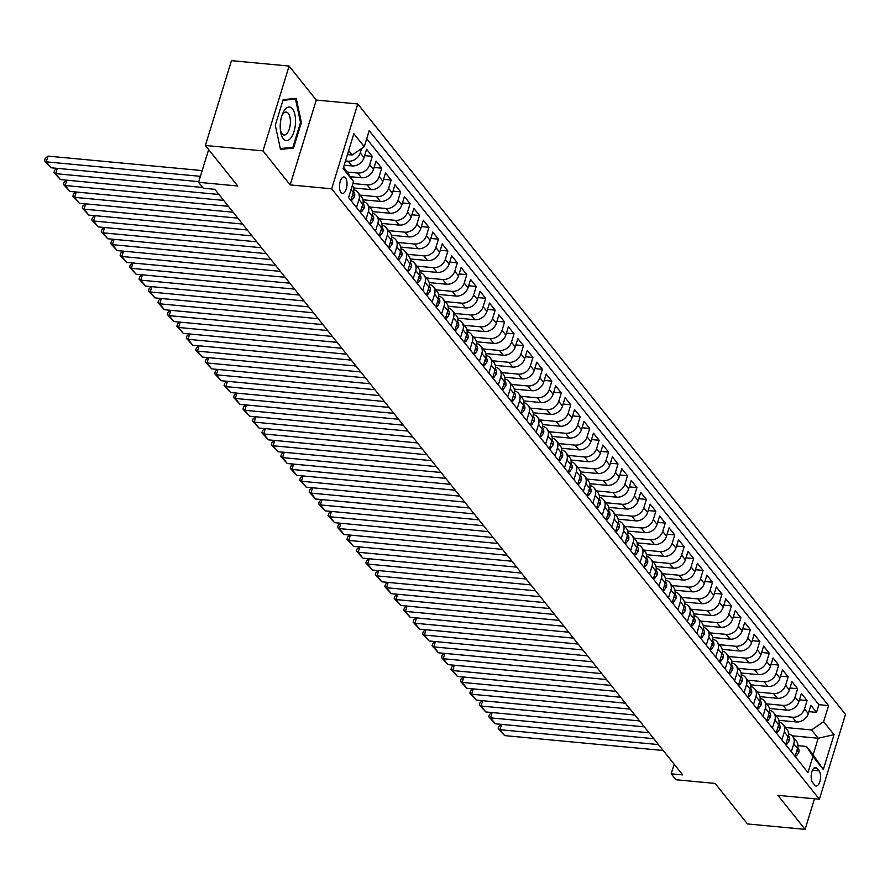 <?xml version="1.0" encoding="UTF-8"?>
<svg xmlns="http://www.w3.org/2000/svg" width="890" height="890" viewBox="0 0 890 890"><rect width="100%" height="100%" fill="white"/><g stroke="black" fill="none" stroke-linecap="round" stroke-linejoin="round"><path stroke-width="1.33" d="M340.992 192.54A8.288 3.705 95.4 0 0 342.472 193.441A8.288 3.705 95.4 0 0 346.688 187.312A8.288 3.705 95.4 0 0 345.509 177.855A8.288 3.705 95.4 0 0 344.03 176.954A8.288 3.705 95.4 0 0 339.813 183.084A8.288 3.705 95.4 0 0 340.992 192.54M289.105 66.06L231.478 60.642L205.379 145.482L263.006 150.888L290.173 184.909L331.67 188.802L357.769 103.963L316.273 100.069L289.105 66.06L263.006 150.888M331.67 188.802L819.401 799.242L845.5 714.403L357.769 103.963M819.401 799.242L777.916 795.348L805.083 829.358L814.495 798.786M805.083 829.358L747.466 823.94L715.093 783.423L675.91 779.74L671.182 773.833L682.708 774.912L214.824 189.314L203.298 188.235L198.57 182.316L237.752 185.999L205.379 145.482M778.872 720.322L796.239 721.946A10.357 8.399 -38.6 0 0 808.276 713.647L810.857 705.281L816.531 712.378L808.888 711.655M776.069 715.682L792.456 717.218A10.357 8.399 -38.6 0 0 804.504 708.918L807.074 700.541L799.443 699.829M807.074 700.541L801.401 693.444L798.831 701.821A10.357 8.399 -38.6 0 1 786.782 710.12L769.427 708.485M759.971 696.659L777.337 698.294A10.357 8.399 -38.6 0 0 789.374 689.984L791.955 681.618L797.618 688.715L789.986 687.992M750.515 684.833L767.881 686.457A10.357 8.399 -38.6 0 0 779.929 678.158L782.499 669.792L788.173 676.89L780.541 676.166M741.07 672.996L758.436 674.631A10.357 8.399 -38.6 0 0 770.473 666.321L773.043 657.955L778.717 665.053L771.085 664.341M731.613 661.17L748.98 662.805A10.357 8.399 -38.6 0 0 761.017 654.495L763.598 646.129L769.26 653.227L761.629 652.504M722.157 649.344L739.523 650.968A10.357 8.399 -38.6 0 0 751.572 642.669L754.142 634.292L759.815 641.39L752.183 640.678M712.712 637.507L730.078 639.142A10.357 8.399 -38.6 0 0 742.115 630.832L744.685 622.466L750.359 629.564L742.727 628.852M703.256 625.681L720.622 627.305A10.357 8.399 -38.6 0 0 732.659 619.006L735.24 610.64L740.914 617.738L733.271 617.015M693.811 613.844L711.166 615.48A10.357 8.399 -38.6 0 0 723.214 607.169L725.784 598.803L731.458 605.901L723.826 605.189M684.354 602.018L701.721 603.654A10.357 8.399 -38.6 0 0 713.758 595.343L716.339 586.977L722.001 594.075L714.37 593.352M674.898 590.192L692.264 591.817A10.357 8.399 -38.6 0 0 704.302 583.517L706.883 575.14L712.556 582.238L704.913 581.526M665.453 578.355L682.808 579.991A10.357 8.399 -38.6 0 0 694.856 571.68L697.426 563.314L703.1 570.412L695.468 569.7M655.997 566.529L673.363 568.154A10.357 8.399 -38.6 0 0 685.4 559.855L687.981 551.489L693.644 558.586L686.012 557.863M646.54 554.692L663.907 556.328A10.357 8.399 -38.6 0 0 675.955 548.018L678.525 539.652L684.199 546.749L676.567 546.037M637.095 542.867L654.462 544.502A10.357 8.399 -38.6 0 0 666.499 536.192L669.069 527.826L674.742 534.923L667.111 534.2M627.639 531.041L645.005 532.665A10.357 8.399 -38.6 0 0 657.043 524.366L659.624 515.989L665.286 523.086L657.654 522.374M618.183 519.204L635.549 520.839A10.357 8.399 -38.6 0 0 647.597 512.529L650.167 504.163L655.841 511.261L648.209 510.549M608.738 507.378L626.104 509.002A10.357 8.399 -38.6 0 0 638.141 500.703L640.711 492.337L646.385 499.435L638.753 498.712M599.281 495.541L616.648 497.176A10.357 8.399 -38.6 0 0 628.685 488.877L631.266 480.5L636.94 487.598L629.297 486.886M589.836 483.715L607.191 485.35A10.357 8.399 -38.6 0 0 619.24 477.04L621.81 468.674L627.483 475.772L619.852 475.049M580.38 471.889L597.746 473.513A10.357 8.399 -38.6 0 0 609.784 465.214L612.365 456.837L618.027 463.935L610.395 463.223M570.924 460.052L588.29 461.688A10.357 8.399 -38.6 0 0 600.327 453.377L602.908 445.011L608.582 452.109L600.939 451.397M561.479 448.226L578.834 449.851A10.357 8.399 -38.6 0 0 590.882 441.551L593.452 433.185L599.126 440.283L591.494 439.56M552.023 436.389L569.389 438.025A10.357 8.399 -38.6 0 0 581.426 429.725L584.007 421.348L589.669 428.446L582.038 427.734M542.566 424.563L559.932 426.199A10.357 8.399 -38.6 0 0 571.981 417.888L574.551 409.522L580.224 416.62L572.593 415.897M533.121 412.738L550.487 414.362A10.357 8.399 -38.6 0 0 562.524 406.062L565.094 397.685L570.768 404.794L563.136 404.071M523.665 400.901L541.031 402.536A10.357 8.399 -38.6 0 0 553.068 394.226L555.649 385.859L561.312 392.957L553.68 392.245M514.209 389.075L531.575 390.71A10.357 8.399 -38.6 0 0 543.623 382.4L546.193 374.034L551.867 381.131L544.235 380.408M504.764 377.238L522.13 378.873A10.357 8.399 -38.6 0 0 534.167 370.574L536.737 362.197L542.411 369.294L534.779 368.582M495.307 365.412L512.673 367.047A10.357 8.399 -38.6 0 0 524.711 358.737L527.292 350.371L532.965 357.469L525.322 356.745M485.862 353.586L503.217 355.21A10.357 8.399 -38.6 0 0 515.266 346.911L517.835 338.545L523.509 345.643L515.877 344.92M476.406 341.749L493.772 343.384A10.357 8.399 -38.6 0 0 505.809 335.074L508.39 326.708L514.053 333.806L506.421 333.094M466.95 329.923L484.316 331.558A10.357 8.399 -38.6 0 0 496.353 323.248L498.934 314.882L504.608 321.98L496.965 321.257M457.505 318.097L474.859 319.721A10.357 8.399 -38.6 0 0 486.908 311.422L489.478 303.045L495.151 310.143L487.52 309.431M448.048 306.26L465.414 307.896A10.357 8.399 -38.6 0 0 477.452 299.585L480.033 291.219L485.695 298.317L478.064 297.605M438.592 294.434L455.958 296.059A10.357 8.399 -38.6 0 0 468.007 287.759L470.576 279.393L476.25 286.491L468.618 285.768M429.147 282.597L446.513 284.233A10.357 8.399 -38.6 0 0 458.55 275.922L461.12 267.556L466.794 274.654L459.162 273.942M419.691 270.771L437.057 272.407A10.357 8.399 -38.6 0 0 449.094 264.096L451.675 255.73L457.338 262.828L449.706 262.105M410.234 258.945L427.601 260.57A10.357 8.399 -38.6 0 0 439.649 252.27L442.219 243.893L447.893 250.991L440.261 250.279M400.789 247.109L418.155 248.744A10.357 8.399 -38.6 0 0 430.193 240.434L432.763 232.067L438.436 239.165L430.805 238.453M391.333 235.283L408.699 236.907A10.357 8.399 -38.6 0 0 420.736 228.608L423.317 220.242L428.991 227.339L421.348 226.616M381.888 223.446L399.243 225.081A10.357 8.399 -38.6 0 0 411.291 216.771L413.861 208.405L419.535 215.502L411.903 214.79M372.432 211.62L389.798 213.255A10.357 8.399 -38.6 0 0 401.835 204.945L404.405 196.579L410.079 203.677L402.447 202.953M362.975 199.794L380.341 201.418A10.357 8.399 -38.6 0 0 392.379 193.119L394.96 184.742L400.634 191.84L392.991 191.128M353.53 187.957L370.885 189.592A10.357 8.399 -38.6 0 0 382.934 181.282L385.503 172.916L391.177 180.014L383.546 179.302M350.46 176.732L361.44 177.755A10.357 8.399 -38.6 0 0 373.477 169.456L376.058 161.09L381.721 168.188L374.089 167.465M344.163 165.195L351.984 165.929A10.357 8.399 -38.6 0 0 364.032 157.63L366.602 149.253L372.276 156.351L364.633 155.639M819.089 770.907L817.009 768.304A8.021 3.593 95.4 0 0 815.574 767.414A8.021 3.593 95.4 0 0 811.491 773.354A8.021 3.593 95.4 0 0 812.637 782.521L814.717 785.114A8.021 3.593 95.4 0 0 816.152 786.004A8.021 3.593 95.4 0 0 820.235 780.063A8.021 3.593 95.4 0 0 819.089 770.907L812.437 770.273M343.584 167.075L353.53 181.56L348.591 197.602L807.975 772.553L812.915 756.5L806.518 746.465L797.985 745.664M353.53 181.56L343.139 168.544L353.853 133.689L364.255 146.705L369.194 130.652L828.568 705.603L823.628 721.656L834.03 734.662L823.306 769.516L812.915 756.5M345.476 160.945L348.201 161.201L351.984 165.929M347.489 172.07L357.658 173.027L361.44 177.755M352.93 183.529L367.114 184.864L370.885 189.592M360.172 195.144L376.559 196.69L380.341 201.418M369.617 206.981L386.015 208.516L389.798 213.255M379.073 218.807L395.46 220.353L399.243 225.081M388.53 230.643L404.917 232.179L408.699 236.907M397.975 242.469L414.373 244.005L418.155 248.744M407.431 254.295L423.818 255.842L427.601 260.57M416.887 266.132L433.274 267.668L437.057 272.407M426.332 277.958L442.731 279.505L446.513 284.233M435.789 289.795L452.176 291.33L455.958 296.059M445.234 301.621L461.632 303.156L465.414 307.896M454.69 313.447L471.088 314.993L474.859 319.721M464.146 325.284L480.533 326.819L484.316 331.558M473.591 337.11L489.99 338.656L493.772 343.384M483.048 348.947L499.435 350.482L503.217 355.21M492.504 360.773L508.891 362.308L512.673 367.047M501.949 372.599L518.347 374.145L522.13 378.873M511.405 384.435L527.792 385.971L531.575 390.71M520.861 396.261L537.249 397.808L541.031 402.536M530.307 408.098L546.705 409.634L550.487 414.362M539.763 419.924L556.15 421.459L559.932 426.199M549.208 431.75L565.606 433.297L569.389 438.025M558.664 443.587L575.062 445.122L578.834 449.851M568.12 455.413L584.508 456.959L588.29 461.688M577.566 467.239L593.964 468.785L597.746 473.513M587.022 479.076L603.42 480.611L607.191 485.35M596.478 490.902L612.865 492.448L616.648 497.176M605.923 502.739L622.321 504.274L626.104 509.002M615.379 514.565L631.767 516.1L635.549 520.839M624.836 526.391L641.223 527.937L645.005 532.665M634.281 538.228L650.679 539.763L654.462 544.502M643.737 550.053L660.124 551.6L663.907 556.328M653.182 561.89L669.58 563.426L673.363 568.154M662.638 573.716L679.037 575.252L682.808 579.991M672.095 585.542L688.482 587.089L692.264 591.817M681.54 597.379L697.938 598.914L701.721 603.654M690.996 609.205L707.394 610.751L711.166 615.48M700.452 621.042L716.839 622.577L720.622 627.305M709.897 632.868L726.296 634.403L730.078 639.142M719.354 644.694L735.741 646.24L739.523 650.968M728.81 656.531L745.197 658.066L748.98 662.805M738.255 668.357L754.653 669.903L758.436 674.631M747.711 680.194L764.098 681.729L767.881 686.457M757.156 692.019L773.555 693.555L777.337 698.294M766.613 703.845L783.011 705.392L786.782 710.12M816.531 712.378L818.889 704.691L366.702 138.74M361.585 148.552L360.25 152.891A10.357 8.399 141.4 0 1 348.201 161.201M372.276 156.351L369.695 164.728A10.357 8.399 141.4 0 1 357.658 173.027M381.721 168.188L379.151 176.554A10.357 8.399 141.4 0 1 367.114 184.864M391.177 180.014L388.607 188.38A10.357 8.399 141.4 0 1 376.559 196.69M400.634 191.84L398.053 200.217A10.357 8.399 141.4 0 1 386.015 208.516M410.079 203.677L407.509 212.042A10.357 8.399 141.4 0 1 395.46 220.353M419.535 215.502L416.954 223.88A10.357 8.399 141.4 0 1 404.917 232.179M428.991 227.339L426.41 235.705A10.357 8.399 141.4 0 1 414.373 244.005M438.436 239.165L435.866 247.531A10.357 8.399 141.4 0 1 423.818 255.842M447.893 250.991L445.311 259.368A10.357 8.399 141.4 0 1 433.274 267.668M457.338 262.828L454.768 271.194A10.357 8.399 141.4 0 1 442.731 279.505M466.794 274.654L464.224 283.02A10.357 8.399 141.4 0 1 452.176 291.33M476.25 286.491L473.669 294.857A10.357 8.399 141.4 0 1 461.632 303.156M485.695 298.317L483.125 306.683A10.357 8.399 141.4 0 1 471.088 314.993M495.151 310.143L492.582 318.52A10.357 8.399 141.4 0 1 480.533 326.819M504.608 321.98L502.027 330.346A10.357 8.399 141.4 0 1 489.99 338.656M514.053 333.806L511.483 342.172A10.357 8.399 141.4 0 1 499.435 350.482M523.509 345.643L520.928 354.009A10.357 8.399 141.4 0 1 508.891 362.308M532.965 357.469L530.384 365.834A10.357 8.399 141.4 0 1 518.347 374.145M542.411 369.294L539.841 377.672A10.357 8.399 141.4 0 1 527.792 385.971M551.867 381.131L549.286 389.497A10.357 8.399 141.4 0 1 537.249 397.808M561.312 392.957L558.742 401.323A10.357 8.399 141.4 0 1 546.705 409.634M570.768 404.794L568.198 413.16A10.357 8.399 141.4 0 1 556.15 421.459M580.224 416.62L577.643 424.986A10.357 8.399 141.4 0 1 565.606 433.297M589.669 428.446L587.1 436.823A10.357 8.399 141.4 0 1 575.062 445.122M599.126 440.283L596.556 448.649A10.357 8.399 141.4 0 1 584.508 456.959M608.582 452.109L606.001 460.475A10.357 8.399 141.4 0 1 593.964 468.785M618.027 463.935L615.457 472.312A10.357 8.399 141.4 0 1 603.42 480.611M627.483 475.772L624.913 484.138A10.357 8.399 141.4 0 1 612.865 492.448M636.94 487.598L634.359 495.975A10.357 8.399 141.4 0 1 622.321 504.274M646.385 499.435L643.815 507.801A10.357 8.399 141.4 0 1 631.767 516.1M655.841 511.261L653.26 519.626A10.357 8.399 141.4 0 1 641.223 527.937M665.286 523.086L662.716 531.464A10.357 8.399 141.4 0 1 650.679 539.763M674.742 534.923L672.173 543.289A10.357 8.399 141.4 0 1 660.124 551.6M684.199 546.749L681.618 555.126A10.357 8.399 141.4 0 1 669.58 563.426M693.644 558.586L691.074 566.952A10.357 8.399 141.4 0 1 679.037 575.252M703.1 570.412L700.53 578.778A10.357 8.399 141.4 0 1 688.482 587.089M712.556 582.238L709.975 590.615A10.357 8.399 141.4 0 1 697.938 598.914M722.001 594.075L719.432 602.441A10.357 8.399 141.4 0 1 707.394 610.751M731.458 605.901L728.888 614.267A10.357 8.399 141.4 0 1 716.839 622.577M740.914 617.738L738.333 626.104A10.357 8.399 141.4 0 1 726.296 634.403M750.359 629.564L747.789 637.93A10.357 8.399 141.4 0 1 735.741 646.24M759.815 641.39L757.234 649.767A10.357 8.399 141.4 0 1 745.197 658.066M769.26 653.227L766.691 661.593A10.357 8.399 141.4 0 1 754.653 669.903M778.717 665.053L776.147 673.419A10.357 8.399 141.4 0 1 764.098 681.729M788.173 676.89L785.592 685.256A10.357 8.399 141.4 0 1 773.555 693.555M797.618 688.715L795.048 697.081A10.357 8.399 141.4 0 1 783.011 705.392M791.332 751.727L793.78 743.762A10.357 8.399 -38.6 0 0 792.645 736.431A10.357 8.399 -38.6 0 0 788.529 733.916M795.115 756.456L797.562 748.501A10.357 8.399 -38.6 0 0 796.428 741.17L792.645 736.431M785.659 744.63L788.106 736.664A10.357 8.399 -38.6 0 0 786.982 729.333L783.2 724.605A10.357 8.399 141.4 0 1 784.324 731.936L781.876 739.89M776.202 732.793L778.65 724.838A10.357 8.399 -38.6 0 0 777.526 717.507L773.744 712.779A10.357 8.399 141.4 0 1 774.879 720.11L772.42 728.065M766.757 720.967L769.205 713.012A10.357 8.399 -38.6 0 0 768.07 705.681L764.299 700.942A10.357 8.399 141.4 0 1 765.422 708.273L762.975 716.239M757.301 709.141L759.749 701.175A10.357 8.399 -38.6 0 0 758.625 693.844L754.842 689.116A10.357 8.399 141.4 0 1 755.966 696.447L753.519 704.402M747.845 697.304L750.303 689.35A10.357 8.399 -38.6 0 0 749.169 682.018L745.386 677.279A10.357 8.399 141.4 0 1 746.521 684.61L744.073 692.576M738.4 685.478L740.847 677.513A10.357 8.399 -38.6 0 0 739.712 670.181L735.941 665.453A10.357 8.399 141.4 0 1 737.065 672.784L734.617 680.739M728.943 673.641L731.391 665.687A10.357 8.399 -38.6 0 0 730.267 658.355L726.485 653.627A10.357 8.399 141.4 0 1 727.608 660.959L725.161 668.913M719.498 661.815L721.946 653.861A10.357 8.399 -38.6 0 0 720.811 646.529L717.029 641.79A10.357 8.399 141.4 0 1 718.163 649.122L715.716 657.087M710.042 649.989L712.49 642.024A10.357 8.399 -38.6 0 0 711.366 634.692L707.583 629.964A10.357 8.399 141.4 0 1 708.707 637.296L706.26 645.25M700.586 638.152L703.033 630.198A10.357 8.399 -38.6 0 0 701.91 622.866L698.127 618.127A10.357 8.399 141.4 0 1 699.251 625.459L696.803 633.424M691.141 626.326L693.588 618.361A10.357 8.399 -38.6 0 0 692.453 611.029L688.671 606.301A10.357 8.399 141.4 0 1 689.806 613.633L687.358 621.587M681.684 614.489L684.132 606.535A10.357 8.399 -38.6 0 0 683.008 599.204L679.226 594.476A10.357 8.399 141.4 0 1 680.349 601.807L677.902 609.761M672.228 602.663L674.676 594.709A10.357 8.399 -38.6 0 0 673.552 587.378L669.769 582.639A10.357 8.399 141.4 0 1 670.904 589.97L668.446 597.935M662.783 590.838L665.231 582.872A10.357 8.399 -38.6 0 0 664.096 575.541L660.313 570.813A10.357 8.399 141.4 0 1 661.448 578.144L659 586.098M653.327 579.001L655.774 571.046A10.357 8.399 -38.6 0 0 654.651 563.715L650.868 558.976A10.357 8.399 141.4 0 1 651.992 566.307L649.544 574.273M643.87 567.175L646.329 559.209A10.357 8.399 -38.6 0 0 645.194 551.878L641.412 547.15A10.357 8.399 141.4 0 1 642.547 554.481L640.099 562.436M634.425 555.338L636.873 547.383A10.357 8.399 -38.6 0 0 635.738 540.052L631.967 535.324A10.357 8.399 141.4 0 1 633.09 542.655L630.643 550.61M624.969 543.512L627.417 535.558A10.357 8.399 -38.6 0 0 626.293 528.226L622.51 523.487A10.357 8.399 141.4 0 1 623.634 530.818L621.187 538.784M615.524 531.686L617.971 523.721A10.357 8.399 -38.6 0 0 616.837 516.389L613.054 511.661A10.357 8.399 141.4 0 1 614.189 518.992L611.741 526.947M606.068 519.849L608.515 511.895A10.357 8.399 -38.6 0 0 607.392 504.563L603.609 499.835A10.357 8.399 141.4 0 1 604.733 507.155L602.285 515.121M596.611 508.023L599.059 500.058A10.357 8.399 -38.6 0 0 597.935 492.737L594.153 487.998A10.357 8.399 141.4 0 1 595.277 495.33L592.829 503.295M587.166 496.186L589.614 488.232A10.357 8.399 -38.6 0 0 588.479 480.9L584.697 476.172A10.357 8.399 141.4 0 1 585.831 483.504L583.384 491.458M577.71 484.36L580.158 476.406A10.357 8.399 -38.6 0 0 579.034 469.075L575.252 464.335A10.357 8.399 141.4 0 1 576.375 471.667L573.928 479.632M568.254 472.534L570.701 464.569A10.357 8.399 -38.6 0 0 569.578 457.238L565.795 452.509A10.357 8.399 141.4 0 1 566.93 459.841L564.471 467.795M558.809 460.697L561.256 452.743A10.357 8.399 -38.6 0 0 560.122 445.412L556.339 440.684A10.357 8.399 141.4 0 1 557.474 448.015L555.026 455.969M549.353 448.872L551.8 440.917A10.357 8.399 -38.6 0 0 550.676 433.586L546.894 428.847A10.357 8.399 141.4 0 1 548.018 436.178L545.57 444.143M539.896 437.046L542.355 429.08A10.357 8.399 -38.6 0 0 541.22 421.749L537.438 417.021A10.357 8.399 141.4 0 1 538.572 424.352L536.125 432.306M530.451 425.209L532.899 417.254A10.357 8.399 -38.6 0 0 531.764 409.923L527.993 405.184A10.357 8.399 141.4 0 1 529.116 412.515L526.669 420.481M520.995 413.383L523.442 405.417A10.357 8.399 -38.6 0 0 522.319 398.086L518.536 393.358A10.357 8.399 141.4 0 1 519.66 400.689L517.212 408.644M511.55 401.546L513.997 393.591A10.357 8.399 -38.6 0 0 512.863 386.26L509.08 381.532A10.357 8.399 141.4 0 1 510.215 388.863L507.767 396.818M502.094 389.72L504.541 381.766A10.357 8.399 -38.6 0 0 503.417 374.434L499.635 369.695A10.357 8.399 141.4 0 1 500.759 377.026L498.311 384.992M492.637 377.894L495.085 369.928A10.357 8.399 -38.6 0 0 493.961 362.597L490.179 357.869A10.357 8.399 141.4 0 1 491.302 365.2L488.855 373.155M483.192 366.057L485.64 358.103A10.357 8.399 -38.6 0 0 484.505 350.771L480.722 346.032A10.357 8.399 141.4 0 1 481.857 353.363L479.41 361.329M473.736 354.231L476.183 346.266A10.357 8.399 -38.6 0 0 475.06 338.934L471.277 334.206A10.357 8.399 141.4 0 1 472.401 341.538L469.953 349.492M464.28 342.394L466.727 334.44A10.357 8.399 -38.6 0 0 465.603 327.108L461.821 322.38A10.357 8.399 141.4 0 1 462.956 329.712L460.497 337.666M454.834 330.568L457.282 322.614A10.357 8.399 -38.6 0 0 456.147 315.282L452.365 310.543A10.357 8.399 141.4 0 1 453.5 317.875L451.052 325.84M445.378 318.742L447.826 310.777A10.357 8.399 -38.6 0 0 446.702 303.445L442.92 298.717A10.357 8.399 141.4 0 1 444.043 306.049L441.596 314.003M435.922 306.905L438.37 298.951A10.357 8.399 -38.6 0 0 437.246 291.62L433.463 286.88A10.357 8.399 141.4 0 1 434.598 294.212L432.151 302.177M426.477 295.079L428.924 287.114A10.357 8.399 -38.6 0 0 427.79 279.783L424.018 275.055A10.357 8.399 141.4 0 1 425.142 282.386L422.694 290.34M417.021 283.243L419.468 275.288A10.357 8.399 -38.6 0 0 418.345 267.957L414.562 263.229A10.357 8.399 141.4 0 1 415.686 270.56L413.238 278.514M407.564 271.417L410.023 263.462A10.357 8.399 -38.6 0 0 408.888 256.131L405.106 251.392A10.357 8.399 141.4 0 1 406.241 258.723L403.793 266.689M398.119 259.591L400.567 251.625A10.357 8.399 -38.6 0 0 399.443 244.294L395.661 239.566A10.357 8.399 141.4 0 1 396.784 246.897L394.337 254.852M388.663 247.754L391.111 239.799A10.357 8.399 -38.6 0 0 389.987 232.468L386.204 227.74A10.357 8.399 141.4 0 1 387.328 235.06L384.88 243.026M379.218 235.928L381.665 227.962A10.357 8.399 -38.6 0 0 380.531 220.631L376.748 215.903A10.357 8.399 141.4 0 1 377.883 223.234L375.435 231.189M369.762 224.091L372.209 216.137A10.357 8.399 -38.6 0 0 371.086 208.805L367.303 204.077A10.357 8.399 141.4 0 1 368.427 211.408L365.979 219.363M360.305 212.265L362.753 204.311A10.357 8.399 -38.6 0 0 361.629 196.979L357.847 192.24A10.357 8.399 141.4 0 1 358.982 199.571L356.523 207.537M350.86 200.439L353.308 192.474A10.357 8.399 -38.6 0 0 352.362 185.387M806.518 746.465L813.126 754.753L818.21 738.244L811.591 729.956L823.628 721.656M792.056 735.785L818.21 738.244L834.03 734.662M785.514 727.508L811.591 729.956M208.649 149.565L198.57 182.316M674.142 764.198L671.182 773.833M347.434 154.56L352.218 155.005L348.669 150.566M818.889 704.691L828.568 705.603M779.073 722.079A10.357 8.399 141.4 0 1 783.2 724.605M769.627 710.253A10.357 8.399 141.4 0 1 773.744 712.779M760.171 698.416A10.357 8.399 141.4 0 1 764.299 700.942M750.715 686.591A10.357 8.399 141.4 0 1 754.842 689.116M741.27 674.765A10.357 8.399 141.4 0 1 745.386 677.279M731.814 662.928A10.357 8.399 141.4 0 1 735.941 665.453M722.369 651.102A10.357 8.399 141.4 0 1 726.485 653.627M712.912 639.276A10.357 8.399 141.4 0 1 717.029 641.79M703.456 627.439A10.357 8.399 141.4 0 1 707.583 629.964M694.011 615.613A10.357 8.399 141.4 0 1 698.127 618.127M684.555 603.776A10.357 8.399 141.4 0 1 688.671 606.301M675.098 591.95A10.357 8.399 141.4 0 1 679.226 594.476M665.653 580.124A10.357 8.399 141.4 0 1 669.769 582.639M656.197 568.287A10.357 8.399 141.4 0 1 660.313 570.813M646.741 556.461A10.357 8.399 141.4 0 1 650.868 558.976M637.296 544.624A10.357 8.399 141.4 0 1 641.412 547.15M627.839 532.798A10.357 8.399 141.4 0 1 631.967 535.324M618.394 520.973A10.357 8.399 141.4 0 1 622.51 523.487M608.938 509.136A10.357 8.399 141.4 0 1 613.054 511.661M599.482 497.31A10.357 8.399 141.4 0 1 603.609 499.835M590.037 485.473A10.357 8.399 141.4 0 1 594.153 487.998M580.58 473.647A10.357 8.399 141.4 0 1 584.697 476.172M571.124 461.821A10.357 8.399 141.4 0 1 575.252 464.335M561.679 449.984A10.357 8.399 141.4 0 1 565.795 452.509M552.223 438.158A10.357 8.399 141.4 0 1 556.339 440.684M542.767 426.321A10.357 8.399 141.4 0 1 546.894 428.847M533.321 414.495A10.357 8.399 141.4 0 1 537.438 417.021M523.865 402.669A10.357 8.399 141.4 0 1 527.993 405.184M514.42 390.832A10.357 8.399 141.4 0 1 518.536 393.358M504.964 379.007A10.357 8.399 141.4 0 1 509.08 381.532M495.507 367.17A10.357 8.399 141.4 0 1 499.635 369.695M486.062 355.344A10.357 8.399 141.4 0 1 490.179 357.869M476.606 343.518A10.357 8.399 141.4 0 1 480.722 346.032M467.15 331.681A10.357 8.399 141.4 0 1 471.277 334.206M457.705 319.855A10.357 8.399 141.4 0 1 461.821 322.38M448.249 308.029A10.357 8.399 141.4 0 1 452.365 310.543M438.792 296.192A10.357 8.399 141.4 0 1 442.92 298.717M429.347 284.366A10.357 8.399 141.4 0 1 433.463 286.88M419.891 272.529A10.357 8.399 141.4 0 1 424.018 275.055M410.446 260.703A10.357 8.399 141.4 0 1 414.562 263.229M400.99 248.877A10.357 8.399 141.4 0 1 405.106 251.392M391.533 237.04A10.357 8.399 141.4 0 1 395.661 239.566M382.088 225.215A10.357 8.399 141.4 0 1 386.204 227.74M372.632 213.378A10.357 8.399 141.4 0 1 376.748 215.903M363.176 201.552A10.357 8.399 141.4 0 1 367.303 204.077M353.731 189.726A10.357 8.399 141.4 0 1 357.847 192.24M364.255 146.705L352.218 155.005M813.126 754.753L823.306 769.516M290.173 184.909L316.273 100.069M275.288 125.212L280.483 149.409L293.533 148.04L301.387 122.497L296.203 98.3L283.154 99.669L275.288 125.212M300.509 122.408L301.387 122.497M289.183 147.64L293.533 148.04M795.593 754.876L796.428 755.91L798.786 752.506A6.864 5.562 -38.6 0 0 797.996 747.767L797.807 747.522M663.206 750.504L504.686 735.607L499.969 729.7L501.604 724.382M658.478 744.585L499.969 729.7L498.211 728.587L498.912 726.285L501.259 724.349M504.686 735.607L498.211 728.587M795.315 755.81L796.428 755.91M290.908 137.917A16.832 7.532 95.4 0 0 294.924 114.743A16.832 7.532 95.4 0 0 284.856 109.704A16.832 7.532 95.4 0 0 282.152 114.866A16.832 7.532 95.4 0 0 280.584 131.542A16.832 7.532 95.4 0 0 290.908 137.917M280.394 130.029A11.525 5.162 95.4 0 0 284.077 135.024A11.525 5.162 95.4 0 0 287.225 133.211A11.525 5.162 95.4 0 0 290.374 120.55A11.525 5.162 95.4 0 0 286.224 112.084A11.525 5.162 95.4 0 0 283.076 113.898A11.525 5.162 95.4 0 0 281.674 116.312M282.931 100.359L295.491 99.057L300.52 122.497L292.91 147.251L280.294 148.563M292.076 98.734L295.491 99.057M786.148 743.039L786.971 744.085L789.33 740.68A6.864 5.562 -38.6 0 0 788.551 735.93L788.351 735.696M653.75 738.678L495.241 723.781L490.512 717.863L492.148 712.545M649.021 732.759L490.512 717.863L488.755 716.75L489.455 714.459L491.814 712.512M495.241 723.781L488.755 716.75M785.859 743.973L786.971 744.085M776.692 731.213L777.526 732.248L779.874 728.843A6.864 5.562 -38.6 0 0 779.095 724.104L778.906 723.859M644.304 726.841L485.784 711.956L481.056 706.037L482.692 700.719M639.576 720.933L481.056 706.037L479.298 704.924L480.01 702.633L482.358 700.686M485.784 711.956L479.298 704.924M776.403 732.147L777.526 732.248M767.247 719.387L768.07 720.422L770.428 717.017A6.864 5.562 -38.6 0 0 769.639 712.278L769.45 712.033M634.848 715.015L476.339 700.119L471.611 694.211L473.246 688.893M630.12 709.096L471.611 694.211L469.853 693.087L470.554 690.796L472.913 688.86M476.339 700.119L469.853 693.087M766.957 720.31L768.07 720.422M757.79 707.55L758.614 708.585L760.972 705.192A6.864 5.562 -38.6 0 0 760.194 700.441L759.993 700.196M625.392 703.178L466.883 688.293L462.155 682.374L463.79 677.056M620.664 697.27L462.155 682.374L460.397 681.262L461.098 678.97L463.456 677.023M466.883 688.293L460.397 681.262M757.501 708.485L758.614 708.585M748.334 695.724L749.169 696.759L751.516 693.355A6.864 5.562 -38.6 0 0 750.737 688.615L750.548 688.37M615.947 691.352L457.427 676.456L452.699 670.548L454.345 665.231M611.219 685.433L452.699 670.548L450.941 669.436L451.653 667.144L454 665.197M457.427 676.456L450.941 669.436M748.045 696.659L749.169 696.759M738.889 683.887L739.712 684.933L742.071 681.529A6.864 5.562 -38.6 0 0 741.292 676.789L741.092 676.545M606.49 679.526L447.982 664.63L443.253 658.711L444.889 653.394M601.762 673.608L443.253 658.711L441.496 657.599L442.197 655.307L444.555 653.371M447.982 664.63L441.496 657.599M738.6 684.822L739.712 684.933M729.433 672.061L730.256 673.096L732.615 669.692A6.864 5.562 -38.6 0 0 731.836 664.952L731.636 664.708M597.034 667.689L438.525 652.804L433.797 646.885L435.433 641.568M592.317 661.782L433.797 646.885L432.039 645.773L432.751 643.481L435.099 641.534M438.525 652.804L432.039 645.773M729.144 672.996L730.256 673.096M719.977 660.235L720.811 661.27L723.169 657.866A6.864 5.562 -38.6 0 0 722.38 653.127L722.191 652.882M587.589 655.863L429.069 640.967L424.352 635.06L425.987 629.742M582.861 649.945L424.352 635.06L422.583 633.936L423.295 631.644L425.643 629.708M429.069 640.967L422.583 633.936M719.698 661.159L720.811 661.27M710.531 648.398L711.355 649.433L713.713 646.04A6.864 5.562 -38.6 0 0 712.935 641.29L712.734 641.056M578.133 644.037L419.624 629.141L414.896 623.223L416.531 617.905M573.405 638.119L414.896 623.223L413.138 622.11L413.839 619.818L416.197 617.871M419.624 629.141L413.138 622.11M710.242 649.333L711.355 649.433M701.075 636.573L701.91 637.607L704.257 634.203A6.864 5.562 -38.6 0 0 703.478 629.464L703.289 629.219M568.677 632.2L410.168 617.304L405.44 611.397L407.075 606.079M563.96 626.282L405.44 611.397L403.682 610.284L404.394 607.992L406.741 606.046M410.168 617.304L403.682 610.284M700.786 637.507L701.91 637.607M691.619 624.736L692.453 625.781L694.812 622.377A6.864 5.562 -38.6 0 0 694.022 617.638L693.833 617.393M559.231 620.375L400.711 605.478L395.994 599.56L397.63 594.242M554.503 614.456L395.994 599.56L394.237 598.447L394.938 596.155L397.285 594.22M400.711 605.478L394.237 598.447M691.341 625.67L692.453 625.781M682.174 612.91L682.997 613.944L685.356 610.54A6.864 5.562 -38.6 0 0 684.577 605.801L684.377 605.556M549.775 608.538L391.266 593.652L386.538 587.734L388.174 582.416M545.047 602.63L386.538 587.734L384.78 586.621L385.481 584.33L387.84 582.383M391.266 593.652L384.78 586.621M681.885 613.844L682.997 613.944M672.718 601.084L673.552 602.118L675.899 598.714A6.864 5.562 -38.6 0 0 675.121 593.975L674.931 593.73M540.33 596.712L381.81 581.815L377.082 575.908L378.717 570.59M535.602 590.793L377.082 575.908L375.324 574.784L376.036 572.493L378.384 570.557M381.81 581.815L375.324 574.784M672.428 602.007L673.552 602.118M663.261 589.247L664.096 590.293L666.454 586.888A6.864 5.562 -38.6 0 0 665.664 582.138L665.475 581.904M530.874 584.886L372.365 569.989L367.637 564.071L369.272 558.753M526.146 578.967L367.637 564.071L365.879 562.958L366.58 560.667L368.938 558.72M372.365 569.989L365.879 562.958M662.983 590.181L664.096 590.293M653.816 577.421L654.64 578.456L656.998 575.051A6.864 5.562 -38.6 0 0 656.219 570.312L656.019 570.067M521.418 573.049L362.909 558.163L358.18 552.245L359.816 546.927M516.69 567.13L358.18 552.245L356.423 551.133L357.124 548.841L359.482 546.894M362.909 558.163L356.423 551.133M653.527 578.355L654.64 578.456M644.36 565.584L645.194 566.63L647.542 563.225A6.864 5.562 -38.6 0 0 646.763 558.486L646.574 558.241M511.973 561.223L353.452 546.327L348.724 540.408L350.371 535.09M507.244 555.304L348.724 540.408L346.966 539.296L347.678 537.004L350.026 535.068M353.452 546.327L346.966 539.296M644.071 566.518L645.194 566.63M634.915 553.758L635.738 554.793L638.097 551.388A6.864 5.562 -38.6 0 0 637.307 546.649L637.118 546.404M502.516 549.386L344.007 534.501L339.279 528.582L340.915 523.264M497.788 543.479L339.279 528.582L337.521 527.47L338.222 525.178L340.581 523.231M344.007 534.501L337.521 527.47M634.626 554.692L635.738 554.793M625.459 541.932L626.282 542.967L628.64 539.562A6.864 5.562 -38.6 0 0 627.862 534.823L627.661 534.578M493.06 537.56L334.551 522.664L329.823 516.756L331.458 511.439M488.343 531.642L329.823 516.756L328.065 515.644L328.777 513.341L331.125 511.405M334.551 522.664L328.065 515.644M625.169 542.867L626.282 542.967M616.002 530.095L616.837 531.141L619.195 527.737A6.864 5.562 -38.6 0 0 618.405 522.986L618.216 522.753M483.615 525.734L325.095 510.838L320.378 504.919L322.013 499.601M478.887 519.816L320.378 504.919L318.609 503.807L319.321 501.515L321.668 499.568M325.095 510.838L318.609 503.807M615.724 531.03L616.837 531.141M606.557 518.269L607.381 519.304L609.739 515.9A6.864 5.562 -38.6 0 0 608.96 511.16L608.76 510.916M474.159 513.897L315.65 499.012L310.922 493.093L312.557 487.776M469.43 507.99L310.922 493.093L309.164 491.981L309.865 489.689L312.223 487.742M315.65 499.012L309.164 491.981M606.268 519.204L607.381 519.304M597.101 506.443L597.935 507.478L600.283 504.074A6.864 5.562 -38.6 0 0 599.504 499.334L599.315 499.09M464.702 502.071L306.193 487.175L301.465 481.256L303.101 475.95M459.985 496.153L301.465 481.256L299.707 480.144L300.42 477.852L302.767 475.916M306.193 487.175L299.707 480.144M596.812 507.367L597.935 507.478M587.645 494.606L588.479 495.641L590.838 492.248A6.864 5.562 -38.6 0 0 590.048 487.498L589.859 487.253M455.257 490.234L296.737 475.349L292.02 469.43L293.655 464.113M450.529 484.327L292.02 469.43L290.262 468.318L290.963 466.026L293.311 464.079M296.737 475.349L290.262 468.318M587.367 495.541L588.479 495.641M578.2 482.781L579.023 483.815L581.381 480.411A6.864 5.562 -38.6 0 0 580.603 475.672L580.402 475.427M445.801 478.408L287.292 463.512L282.564 457.605L284.199 452.287M441.073 472.49L282.564 457.605L280.806 456.492L281.507 454.189L283.865 452.253M287.292 463.512L280.806 456.492M577.91 483.715L579.023 483.815M568.743 470.944L569.578 471.989L571.925 468.585A6.864 5.562 -38.6 0 0 571.146 463.835L570.957 463.601M436.356 466.582L277.836 451.686L273.108 445.768L274.743 440.45M431.628 460.664L273.108 445.768L271.35 444.655L272.062 442.363L274.409 440.416M277.836 451.686L271.35 444.655M568.454 471.878L569.578 471.989M559.287 459.118L560.122 460.152L562.48 456.748A6.864 5.562 -38.6 0 0 561.69 452.009L561.501 451.764M426.9 454.745L268.391 439.86L263.663 433.942L265.298 428.624M422.172 448.838L263.663 433.942L261.905 432.829L262.606 430.538L264.964 428.591M268.391 439.86L261.905 432.829M559.009 460.052L560.122 460.152M549.842 447.292L550.665 448.326L553.024 444.922A6.864 5.562 -38.6 0 0 552.245 440.183L552.045 439.938M417.443 442.92L258.934 428.023L254.206 422.116L255.842 416.798M412.715 437.001L254.206 422.116L252.448 420.992L253.149 418.701L255.508 416.765M258.934 428.023L252.448 420.992M549.553 448.215L550.665 448.326M540.386 435.455L541.22 436.489L543.567 433.096A6.864 5.562 -38.6 0 0 542.789 428.346L542.6 428.101M407.998 431.083L249.478 416.197L244.75 410.279L246.385 404.961M403.27 425.175L244.75 410.279L242.992 409.166L243.704 406.875L246.052 404.928M249.478 416.197L242.992 409.166M540.096 436.389L541.22 436.489M530.941 423.629L531.764 424.664L534.122 421.259A6.864 5.562 -38.6 0 0 533.332 416.52L533.143 416.275M398.542 419.257L240.033 404.36L235.305 398.453L236.94 393.135M393.814 413.338L235.305 398.453L233.547 397.341L234.248 395.049L236.607 393.102M240.033 404.36L233.547 397.341M530.651 424.563L531.764 424.664M521.484 411.792L522.308 412.838L524.666 409.433A6.864 5.562 -38.6 0 0 523.887 404.694L523.687 404.449M389.086 407.431L230.577 392.534L225.849 386.616L227.484 381.298M384.369 401.512L225.849 386.616L224.091 385.503L224.803 383.212L227.15 381.276M230.577 392.534L224.091 385.503M521.195 412.726L522.308 412.838M512.028 399.966L512.863 401.001L515.21 397.596A6.864 5.562 -38.6 0 0 514.431 392.857L514.242 392.612M379.641 395.594L221.12 380.709L216.404 374.79L218.039 369.472M374.913 389.686L216.404 374.79L214.635 373.678L215.347 371.386L217.694 369.439M221.12 380.709L214.635 373.678M511.75 400.901L512.863 401.001M502.583 388.14L503.406 389.175L505.765 385.771A6.864 5.562 -38.6 0 0 504.986 381.031L504.786 380.786M370.184 383.768L211.675 368.872L206.947 362.964L208.583 357.647M365.456 377.849L206.947 362.964L205.19 361.841L205.89 359.549L208.249 357.613M211.675 368.872L205.19 361.841M502.294 389.064L503.406 389.175M493.127 376.303L493.961 377.338L496.309 373.945A6.864 5.562 -38.6 0 0 495.53 369.194L495.33 368.961M360.728 371.931L202.219 357.046L197.491 351.127L199.126 345.81M356.011 366.024L197.491 351.127L195.733 350.015L196.445 347.723L198.793 345.776M202.219 357.046L195.733 350.015M492.838 377.238L493.961 377.338M483.671 364.477L484.505 365.512L486.863 362.108A6.864 5.562 -38.6 0 0 486.074 357.368L485.884 357.124M351.283 360.105L192.763 345.209L188.046 339.301L189.681 333.984M346.555 354.187L188.046 339.301L186.288 338.189L186.989 335.897L189.336 333.95M192.763 345.209L186.288 338.189M483.392 365.412L484.505 365.512M474.225 352.64L475.049 353.686L477.407 350.282A6.864 5.562 -38.6 0 0 476.628 345.543L476.428 345.298M341.827 348.279L183.318 333.383L178.59 327.464L180.225 322.147M337.099 342.361L178.59 327.464L176.832 326.352L177.533 324.06L179.891 322.124M183.318 333.383L176.832 326.352M473.936 353.575L475.049 353.686M464.769 340.814L465.603 341.849L467.951 338.445A6.864 5.562 -38.6 0 0 467.172 333.705L466.983 333.461M332.382 336.442L173.862 321.557L169.133 315.639L170.769 310.321M327.654 330.535L169.133 315.639L167.376 314.526L168.088 312.234L170.435 310.287M173.862 321.557L167.376 314.526M464.48 341.749L465.603 341.849M455.313 328.989L456.147 330.023L458.506 326.619A6.864 5.562 -38.6 0 0 457.716 321.88L457.527 321.635M322.925 324.616L164.416 309.72L159.688 303.813L161.324 298.495M318.197 318.698L159.688 303.813L157.931 302.689L158.631 300.397L160.99 298.462M164.416 309.72L157.931 302.689M455.035 329.912L456.147 330.023M445.868 317.151L446.691 318.186L449.05 314.793A6.864 5.562 -38.6 0 0 448.271 310.043L448.07 309.809M313.469 312.791L154.96 297.894L150.232 291.976L151.867 286.658M308.741 306.872L150.232 291.976L148.474 290.863L149.175 288.571L151.534 286.625M154.96 297.894L148.474 290.863M445.579 318.086L446.691 318.186M436.411 305.326L437.246 306.36L439.593 302.956A6.864 5.562 -38.6 0 0 438.815 298.217L438.625 297.972M304.024 300.954L145.504 286.068L140.776 280.15L142.411 274.832M299.296 295.035L140.776 280.15L139.018 279.037L139.73 276.745L142.077 274.799M145.504 286.068L139.018 279.037M436.122 306.26L437.246 306.36M426.966 293.489L427.79 294.534L430.148 291.13A6.864 5.562 -38.6 0 0 429.358 286.391L429.169 286.146M294.568 289.128L136.059 274.231L131.331 268.313L132.966 262.995M289.84 283.209L131.331 268.313L129.573 267.2L130.274 264.909L132.632 262.973M136.059 274.231L129.573 267.2M426.677 294.423L427.79 294.534M417.51 281.663L418.333 282.697L420.692 279.293A6.864 5.562 -38.6 0 0 419.913 274.554L419.713 274.309M285.111 277.291L126.603 262.405L121.874 256.487L123.51 251.169M280.394 271.383L121.874 256.487L120.117 255.374L120.829 253.083L123.176 251.136M126.603 262.405L120.117 255.374M417.221 282.597L418.333 282.697M408.054 269.837L408.888 270.872L411.236 267.467A6.864 5.562 -38.6 0 0 410.457 262.728L410.268 262.483M275.666 265.465L117.146 250.568L112.429 244.661L114.065 239.343M270.938 259.546L112.429 244.661L110.66 243.548L111.372 241.246L113.72 239.31M117.146 250.568L110.66 243.548M407.776 270.771L408.888 270.872M398.609 258L399.432 259.046L401.791 255.641A6.864 5.562 -38.6 0 0 401.012 250.891L400.811 250.657M266.21 253.639L107.701 238.743L102.973 232.824L104.608 227.506M261.482 247.72L102.973 232.824L101.215 231.712L101.916 229.42L104.275 227.473M107.701 238.743L101.215 231.712M398.32 258.934L399.432 259.046M389.153 246.174L389.987 247.209L392.334 243.804A6.864 5.562 -38.6 0 0 391.555 239.065L391.355 238.82M256.754 241.802L98.245 226.917L93.517 220.998L95.152 215.68M252.037 235.883L93.517 220.998L91.759 219.886L92.471 217.594L94.818 215.647M98.245 226.917L91.759 219.886M388.863 247.109L389.987 247.209M379.696 234.337L380.531 235.383L382.889 231.979A6.864 5.562 -38.6 0 0 382.099 227.239L381.91 226.994M247.309 229.976L88.789 215.08L84.072 209.161L85.707 203.843M242.581 224.058L84.072 209.161L82.314 208.049L83.015 205.757L85.362 203.821M88.789 215.08L82.314 208.049M379.418 235.272L380.531 235.383M370.251 222.511L371.074 223.546L373.433 220.142A6.864 5.562 -38.6 0 0 372.654 215.402L372.454 215.158M237.853 218.139L79.343 203.254L74.615 197.335L76.251 192.018M233.124 212.232L74.615 197.335L72.858 196.223L73.559 193.931L75.917 191.984M79.343 203.254L72.858 196.223M369.962 223.446L371.074 223.546M360.795 210.685L361.629 211.72L363.977 208.316A6.864 5.562 -38.6 0 0 363.198 203.576L363.009 203.332M228.407 206.313L69.887 191.417L65.159 185.509L66.794 180.192M223.679 200.395L65.159 185.509L63.401 184.397L64.113 182.094L66.461 180.158M69.887 191.417L63.401 184.397M360.506 211.62L361.629 211.72M351.339 198.848L352.173 199.894L354.531 196.49A6.864 5.562 -38.6 0 0 353.742 191.739L353.553 191.506M218.951 194.487L60.442 179.591L55.714 173.672L57.349 168.355M202.697 187.49L55.714 173.672L53.956 172.56L54.657 170.268L57.005 168.321M60.442 179.591L53.956 172.56M351.06 199.783L352.173 199.894M198.77 181.649L50.986 167.765L46.258 161.846L48.027 156.117L45.201 158.442L44.5 160.734L46.258 161.846L200.417 176.331M202.175 170.591L48.027 156.117M50.986 167.765L44.5 160.734M792.456 717.218L796.239 721.946M804.504 708.918L808.276 713.647M360.25 152.891L364.032 157.63M369.695 164.728L373.477 169.456M379.151 176.554L382.934 181.282M388.607 188.38L392.379 193.119M398.053 200.217L401.835 204.945M407.509 212.042L411.291 216.771M416.954 223.88L420.736 228.608M426.41 235.705L430.193 240.434M435.866 247.531L439.649 252.27M445.311 259.368L449.094 264.096M454.768 271.194L458.55 275.922M464.224 283.02L468.007 287.759M473.669 294.857L477.452 299.585M483.125 306.683L486.908 311.422M492.582 318.52L496.353 323.248M502.027 330.346L505.809 335.074M511.483 342.172L515.266 346.911M520.928 354.009L524.711 358.737M530.384 365.834L534.167 370.574M539.841 377.672L543.623 382.4M549.286 389.497L553.068 394.226M558.742 401.323L562.524 406.062M568.198 413.16L571.981 417.888M577.643 424.986L581.426 429.725M587.1 436.823L590.882 441.551M596.556 448.649L600.327 453.377M606.001 460.475L609.784 465.214M615.457 472.312L619.24 477.04M624.913 484.138L628.685 488.877M634.359 495.975L638.141 500.703M643.815 507.801L647.597 512.529M653.26 519.626L657.043 524.366M662.716 531.464L666.499 536.192M672.173 543.289L675.955 548.018M681.618 555.126L685.4 559.855M691.074 566.952L694.856 571.68M700.53 578.778L704.302 583.517M709.975 590.615L713.758 595.343M719.432 602.441L723.214 607.169M728.888 614.267L732.659 619.006M738.333 626.104L742.115 630.832M747.789 637.93L751.572 642.669M757.234 649.767L761.017 654.495M766.691 661.593L770.473 666.321M776.147 673.419L779.929 678.158M785.592 685.256L789.374 689.984M795.048 697.081L798.831 701.821M793.78 743.762L797.562 748.501M784.324 731.936L788.106 736.664M774.879 720.11L778.65 724.838M765.422 708.273L769.205 713.012M755.966 696.447L759.749 701.175M746.521 684.61L750.303 689.35M737.065 672.784L740.847 677.513M727.608 660.959L731.391 665.687M718.163 649.122L721.946 653.861M708.707 637.296L712.49 642.024M699.251 625.459L703.033 630.198M689.806 613.633L693.588 618.361M680.349 601.807L684.132 606.535M670.904 589.97L674.676 594.709M661.448 578.144L665.231 582.872M651.992 566.307L655.774 571.046M642.547 554.481L646.329 559.209M633.09 542.655L636.873 547.383M623.634 530.818L627.417 535.558M614.189 518.992L617.971 523.721M604.733 507.155L608.515 511.895M595.277 495.33L599.059 500.058M585.831 483.504L589.614 488.232M576.375 471.667L580.158 476.406M566.93 459.841L570.701 464.569M557.474 448.015L561.256 452.743M548.018 436.178L551.8 440.917M538.572 424.352L542.355 429.08M529.116 412.515L532.899 417.254M519.66 400.689L523.442 405.417M510.215 388.863L513.997 393.591M500.759 377.026L504.541 381.766M491.302 365.2L495.085 369.928M481.857 353.363L485.64 358.103M472.401 341.538L476.183 346.266M462.956 329.712L466.727 334.44M453.5 317.875L457.282 322.614M444.043 306.049L447.826 310.777M434.598 294.212L438.37 298.951M425.142 282.386L428.924 287.114M415.686 270.56L419.468 275.288M406.241 258.723L410.023 263.462M396.784 246.897L400.567 251.625M387.328 235.06L391.111 239.799M377.883 223.234L381.665 227.962M368.427 211.408L372.209 216.137M358.982 199.571L362.753 204.311M351.049 189.648L353.308 192.474M813.994 768.014L817.009 768.304M796.973 750.404L798.719 752.595M787.517 738.567L789.274 740.758M778.071 726.741L779.818 728.932M768.615 714.915L770.373 717.106M759.17 703.078L760.917 705.269M749.714 691.252L751.46 693.444M740.258 679.415L742.015 681.606M730.812 667.589L732.559 669.781M721.356 655.763L723.103 657.955M711.9 643.926L713.658 646.118M702.455 632.1L704.201 634.292M692.999 620.274L694.745 622.455M683.542 608.437L685.3 610.629M674.097 596.611L675.844 598.803M664.641 584.774L666.388 586.966M655.196 572.949L656.942 575.14M645.74 561.123L647.486 563.314M636.283 549.286L638.041 551.477M626.838 537.46L628.585 539.652M617.382 525.623L619.129 527.815M607.926 513.797L609.683 515.989M598.481 501.971L600.227 504.163M589.024 490.134L590.771 492.326M579.568 478.308L581.326 480.5M570.123 466.471L571.87 468.663M560.667 454.645L562.413 456.837M551.21 442.82L552.968 445.011M541.765 430.983L543.512 433.174M532.309 419.157L534.067 421.348M522.864 407.32L524.611 409.511M513.408 395.494L515.154 397.685M503.951 383.668L505.709 385.859M494.506 371.831L496.253 374.022M485.05 360.005L486.797 362.197M475.594 348.179L477.351 350.36M466.149 336.342L467.895 338.534M456.692 324.516L458.439 326.708M447.236 312.679L448.994 314.871M437.791 300.853L439.538 303.045M428.335 289.028L430.093 291.208M418.89 277.19L420.636 279.382M409.433 265.365L411.18 267.556M399.977 253.528L401.735 255.719M390.532 241.702L392.279 243.893M381.076 229.876L382.822 232.067M371.62 218.039L373.377 220.231M362.174 206.213L363.921 208.405M352.718 194.376L354.465 196.568"/></g></svg>
